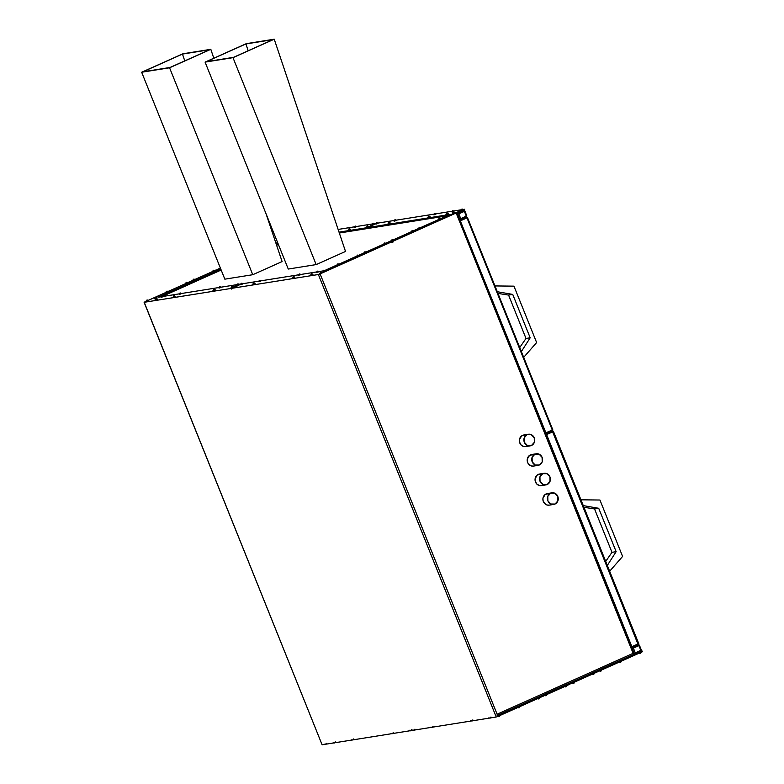 <?xml version="1.0" encoding="UTF-8"?>
<svg xmlns="http://www.w3.org/2000/svg" width="784" height="784" viewBox="0 0 784 784"><rect width="100%" height="100%" fill="white"/><g stroke="black" fill="none" stroke-linecap="round" stroke-linejoin="round"><path stroke-width="1.18" d="M551.916 492.822L547.379 493.548A5.87 5.4 80.9 0 0 546.125 493.92L550.662 493.195A5.87 5.4 -99.1 0 1 558.022 497.066A5.87 5.4 -99.1 0 1 553.759 504.416A5.87 5.4 -99.1 0 1 550.662 493.195L545.203 494.459L542.979 498.173L543.018 500.457L544.566 503.465L547.369 505.082L549.476 505.092M544.067 473.301L539.539 474.026A5.87 5.4 80.9 0 0 538.285 474.398L542.812 473.673A5.87 5.4 -99.1 0 1 550.172 477.544A5.87 5.4 -99.1 0 1 545.919 484.894A5.87 5.4 -99.1 0 1 542.812 473.673L537.354 474.937L535.129 478.652L535.168 480.935L536.717 483.944L539.519 485.561L541.636 485.57M536.217 453.779L531.689 454.504A5.87 5.4 80.9 0 0 530.435 454.877L534.962 454.152A5.87 5.4 -99.1 0 1 542.332 458.032A5.87 5.4 -99.1 0 1 538.069 465.373A5.87 5.4 -99.1 0 1 534.962 454.152L529.504 455.416L527.279 459.13L527.652 462.521L528.867 464.422L531.67 466.039L533.786 466.049M528.367 434.258L523.839 434.983A5.87 5.4 80.9 0 0 522.585 435.355L527.113 434.63A5.87 5.4 -99.1 0 1 534.482 438.511A5.87 5.4 -99.1 0 1 530.219 445.851A5.87 5.4 -99.1 0 1 527.113 434.63L521.664 435.894L519.429 439.608L519.478 441.892L521.017 444.9L523.82 446.517L525.937 446.527M321.695 272.92L319.892 273.753L321.411 273.234L319.784 273.518L321.322 273.008L320.176 272.607L321.028 272.254L320.352 272.499M324.566 270.813L323.126 271.519L324.635 270.999L323.008 271.293L324.556 270.784L323.606 270.255M317.393 272.156L318.294 272.009L316.667 272.303L318.206 271.793L317.059 271.391L317.932 271.039L317.314 271.244L318.206 271.793L317.304 271.94M312.277 274.488L310.807 275.184L312.346 274.674L310.719 274.968L312.257 274.459L311.317 273.93M338.453 264.6L336.983 265.296L338.521 264.786L336.895 265.08L338.433 264.571L337.287 264.169L338.159 263.816L337.463 264.051M341.53 264.041L339.727 264.874L341.236 264.355L339.609 264.649L341.148 264.139L340.207 263.61M358.278 255.721L356.838 256.427L358.347 255.907L356.72 256.201L358.268 255.692L357.318 255.163M361.355 255.163L359.552 255.996L361.071 255.476L359.444 255.77L360.983 255.261L360.032 254.731M368.5 251.968L366.696 252.801L368.206 252.281L366.579 252.575L368.117 252.066L367.177 251.537M363.864 253.016L365.403 252.497L364.276 252.066L365.128 251.742L364.511 251.948L365.403 252.497L364.501 252.644M299.272 275.047L300.174 274.9L298.547 275.194L300.086 274.684L298.939 274.282L299.811 273.93L299.194 274.135L300.086 274.684L299.184 274.831M292.608 277.869L294.137 277.35L293.167 276.83L293.863 276.595L293.245 276.801L294.137 277.35L293.236 277.497M253.546 284.063L254.457 283.916L252.82 284.21L254.369 283.7L253.212 283.298L254.085 282.946L253.467 283.151L254.369 283.7L253.457 283.837M260.523 280.995L258.887 281.77L260.406 281.25L258.769 281.544L260.317 281.035L259.161 280.633L260.033 280.28L259.347 280.515M242.57 283.837L240.766 284.661L242.285 284.141L240.649 284.435L242.197 283.926L241.041 283.524L241.913 283.171L241.227 283.406M234.818 287.326L236.337 286.807L234.7 287.101L236.249 286.591L235.092 286.189L235.955 285.827L235.278 286.072L236.249 286.591L235.337 286.738M386.414 243.706L387.953 243.187L386.806 242.785L387.678 242.432L386.982 242.668M383.699 244.138L385.238 243.618L384.111 243.187L384.954 242.864L384.336 243.069L385.238 243.618L384.327 243.765M146.726 301.105L147.637 300.958L146 301.252L147.549 300.742L146.392 300.341L147.265 299.988L146.647 300.194L147.549 300.742L146.637 300.889M156.232 297.675L154.791 298.39L156.3 297.861L154.673 298.155L156.212 297.646L155.271 297.116M162.572 296.666L161.132 297.371L162.641 296.852L161.014 297.146L162.553 296.636L161.406 296.234L162.278 295.882L161.582 296.117M155.604 299.743L156.692 299.517L155.065 299.811L156.604 299.302L155.457 298.89L156.32 298.537L155.712 298.753L156.604 299.302L155.702 299.439M169.275 291.795L170.187 291.648L168.55 291.942L170.099 291.432L168.942 291.031L169.814 290.678L169.128 290.923L170.099 291.432L169.187 291.579M165.845 292.383L167.374 291.864L166.433 291.344M189.944 282.583L188.503 283.298L190.012 282.769L188.385 283.063L189.924 282.554L188.983 282.034M187.219 283.014L185.779 283.73L187.298 283.21L185.661 283.504L187.209 282.995L186.053 282.583L186.915 282.23L186.239 282.475M193.53 280.153L194.432 280.015L192.805 280.309L194.344 279.79L193.197 279.388L194.069 279.045L193.452 279.241L194.344 279.79L193.442 279.937M197.078 279.388L195.637 280.104L197.156 279.574L195.52 279.868L197.068 279.359L195.912 278.957L196.784 278.604L196.098 278.849M179.232 294.441L180.761 293.961L179.134 294.255L180.673 293.745L179.526 293.343L180.389 292.981L179.781 293.196L180.673 293.745L179.771 293.892M173.195 296.92L174.724 296.411L173.636 295.95L174.44 295.646L173.832 295.852L174.724 296.411L173.823 296.548M214.708 290.021L213.042 290.786L214.591 290.276L212.954 290.57L214.502 290.06L213.346 289.659L214.218 289.306L213.532 289.541M219.01 288.091L220.539 287.61L218.991 288.12L220.451 287.395L219.304 286.993L220.167 286.64L219.559 286.846L220.451 287.395L219.54 287.542M238.581 284.533L237.111 285.229L238.659 284.719L237.033 285.013L238.571 284.504L237.621 283.975M232.632 287.199L231.162 287.895L232.711 287.385L231.084 287.679L232.623 287.169L231.476 286.768L232.329 286.405L231.652 286.65M212.64 271.431L214.179 270.921L213.14 270.431L213.885 270.157L213.277 270.372L214.179 270.921L213.268 271.058M215.355 270.999L216.894 270.48L215.953 269.961M237.748 284.866L237.033 285.013L237.67 284.651M220.539 287.61L221.176 287.248L220.539 287.61M180.761 293.961L181.398 293.598L180.761 293.961M213.042 290.786L213.591 290.207M231.799 287.532L231.084 287.679L231.711 287.316M174.812 296.626L173.274 297.136L174.812 296.626M214.267 271.137L212.719 271.646L214.267 271.137M194.432 280.015L195.069 279.643L194.432 280.015M186.386 283.347L185.749 283.72L186.298 283.132M216.913 270.509L215.473 271.225L216.982 270.705L215.992 270.627M196.245 279.721L195.52 279.868L196.157 279.506M189.111 282.916L188.474 283.279L189.022 282.701M155.399 298.008L154.762 298.371L155.31 297.793M167.394 291.893L165.953 292.608L167.462 292.079L166.473 292.011M170.187 291.648L170.814 291.285L170.187 291.648M147.637 300.958L148.186 300.38L147.637 300.958M156.692 299.517L157.329 299.145L156.692 299.517M240.737 284.651L241.286 284.073M258.857 281.76L259.406 281.182M300.174 274.9L300.811 274.537L300.174 274.9M254.457 283.916L255.094 283.553L254.457 283.916M236.337 286.807L236.974 286.444L236.337 286.807M294.225 277.565L292.687 278.075L294.225 277.565M388.325 243.089L386.59 243.922L388.041 243.403L387.051 243.334M366.667 252.791L367.216 252.213M359.523 255.986L360.081 255.408M385.326 243.834L383.778 244.343L385.326 243.834M365.491 252.713L363.972 253.232L365.491 252.713M357.445 256.054L339.031 264.12L357.357 255.839M323.733 271.146L323.096 271.509L323.645 270.931M318.294 272.009L318.843 271.431L318.294 272.009M340.334 264.502L339.609 264.649L340.246 264.277M337.62 264.933L325.144 270.333L337.532 264.718M319.892 273.753L320.411 273.155M311.444 274.821L310.807 275.184L311.356 274.606M354.878 227.213L355.779 227.076L354.152 227.37L355.691 226.86L354.544 226.449L355.417 226.106L354.799 226.311L355.691 226.86L354.789 226.997M348.214 230.035L349.742 229.516L348.802 228.997M366.334 227.144L367.863 226.625L366.922 226.106M372.282 224.479L373.811 223.969L372.694 223.528L373.537 223.215L372.919 223.411L373.811 223.969L372.91 224.106M368.245 226.537L366.618 227.34L367.951 226.841L366.961 226.772M350.37 229.369L348.498 230.231L349.831 229.732L348.841 229.663M355.779 227.076L356.416 226.703L355.779 227.076M373.899 224.185L372.361 224.694L373.899 224.185M461.061 210.533L462.599 210.024L460.972 210.318L462.511 209.808L461.364 209.406L462.237 209.054L461.619 209.259L462.511 209.808L461.609 209.955M452.309 213.424L453.848 212.905L452.721 212.474L453.573 212.15L452.956 212.356L453.848 212.905L452.946 213.052M446.684 214.277L445.959 214.424L446.606 213.366L448.134 213.542L447.595 214.14L448.232 213.767L446.076 214.659L447.595 214.14L445.959 214.424L447.507 213.914L446.351 213.513L447.213 213.16L446.537 213.405M452.633 211.621L451.917 211.768L452.966 210.543L452.348 210.857L453.456 211.259L454.083 210.886L453.544 211.474L454.181 211.102L452.025 211.994L453.544 211.474L451.917 211.768L453.456 211.259L452.505 210.729M438.432 219.638L439.971 219.118L438.844 218.687L439.687 218.364L439.069 218.569L439.971 219.118L439.06 219.265M441.147 219.206L442.686 218.687L441.539 218.285L442.401 217.932L441.715 218.168M418.597 228.516L420.136 227.997L419.048 227.536L419.861 227.242L419.244 227.448L420.136 227.997L419.234 228.144M423.233 227.468L421.429 228.301L422.939 227.781L421.312 228.075L422.85 227.566L421.91 227.037M415.726 230.79L414.256 231.486L415.804 230.976L414.177 231.27L415.716 230.761L414.765 230.231M413.011 231.221L411.571 231.927L413.08 231.407L411.453 231.701L413.001 231.192L412.051 230.663M427.848 217.325L429.387 216.805L428.26 216.374L429.093 216.051L428.485 216.257L429.387 216.805L428.476 216.952M434.512 214.512L433.797 214.659L434.414 213.601L435.963 213.777L435.424 214.365L436.061 214.003L433.905 214.885L435.424 214.365L433.797 214.659L435.336 214.15L434.189 213.748L435.042 213.385L434.365 213.63M394.744 220.853L394.019 221L394.666 219.941L396.194 220.118L395.646 220.716L396.283 220.343L394.136 221.235L395.646 220.716L394.019 221L395.557 220.49L394.411 220.088L395.273 219.736L394.587 219.981M388.168 223.852L389.697 223.371L388.07 223.665L389.609 223.156L388.462 222.754L389.334 222.401L388.717 222.607L389.609 223.156L388.707 223.303M371.871 225.959L370.068 226.792L371.577 226.262L369.95 226.556L371.489 226.047L370.342 225.645L371.214 225.292L370.518 225.537M375.908 223.901L377.437 223.381L376.349 222.93L377.153 222.627L376.545 222.832L377.437 223.381L376.536 223.528M396.263 239.541L394.46 240.374L395.969 239.855L394.342 240.149L395.881 239.639L394.94 239.11M393.186 240.1L391.716 240.796L393.254 240.286L391.628 240.58L393.166 240.071L392.02 239.669L392.892 239.316L392.196 239.551M370.038 226.772L370.587 226.194M389.697 223.371L390.334 223.009L389.697 223.371M429.475 217.031L427.927 217.54L429.475 217.031M394.019 221L394.656 220.637M377.525 223.607L375.987 224.116L377.525 223.607M433.797 214.659L434.424 214.287M395.067 240.002L394.342 240.149L394.979 239.777M414.893 231.123L414.256 231.486L414.805 230.908M421.4 228.291L421.949 227.703M392.343 240.433L388.345 242.04L392.265 240.218M412.178 231.554L411.541 231.917L412.09 231.339M420.224 228.213L418.705 228.732L420.224 228.213M453.936 213.121L452.417 213.65L453.936 213.121M445.959 214.424L446.596 214.061M442.695 218.716L441.323 219.422L442.774 218.903L441.774 218.834M440.049 219.334L438.511 219.843L440.049 219.334M451.917 211.768L452.544 211.396M498.928 716.723L499.379 715.939L497.84 716.449L500.016 715.567L499.281 716.664M499.927 715.351L499.467 716.507M518.763 707.844L519.204 707.06L517.665 707.58L519.841 706.688L519.116 707.785M538.588 698.965L539.039 698.181L537.501 698.701L539.676 697.819L538.941 698.907M545.733 695.771L546.174 694.987L544.635 695.506L546.811 694.624L546.085 695.712M546.722 694.399L546.272 695.555M565.558 686.892L566.009 686.108L564.47 686.627L566.646 685.745L565.911 686.843M641.194 652.357L640.479 653.464M620.291 662.392L620.742 661.608L619.203 662.127L621.379 661.245L620.644 662.343M600.466 671.271L600.907 670.487L599.368 671.006L601.544 670.124L600.818 671.212M601.455 669.899L601.005 671.055M593.321 674.465L593.772 673.681L592.234 674.201L594.409 673.319L593.674 674.407M573.496 683.344L573.937 682.56L572.398 683.08L574.574 682.188L573.849 683.285M640.508 652.582L641.204 652.366L640.587 653.415L640.508 652.582M217.648 269.284L220.676 268.794L217.648 269.284L220.382 268.059L217.648 269.284M214.179 270.921L215.492 270.245L213.258 270.372L212.631 271.431L213.356 271.284M212.67 271.509L196.931 278.555L212.67 271.509M194.363 279.819L194.971 279.418M192.835 280.388L189.787 281.75L192.835 280.388M187.846 282.622L187.298 283.21L187.846 282.622L186.288 282.446L187.837 282.622M185.7 283.583L169.961 290.629L185.7 283.583M168.687 291.197L167.462 292.079L168.011 291.501L166.228 291.462L167.1 291.109L166.482 291.315L167.374 291.864L168.687 291.197M165.865 292.461L156.075 296.842L165.865 292.461M147.549 300.742L154.811 297.41L148.186 300.38L146.628 300.203L146 301.252M146.04 301.34L144.119 302.261L146.04 301.34M277.575 242.452L275.929 243.197L277.575 242.452M497.174 714.42L497.732 716.488L569.566 684.344L569.302 683.687L570.487 683.158L570.752 683.805L642.341 651.759L641.988 650.896L633.658 654.62L633.139 653.317L633.658 654.62L641.224 651.014L641.988 650.896L642.341 651.759L570.752 683.805L570.487 683.158L569.302 683.687L569.566 684.344L497.977 716.38L320.097 273.9L391.686 241.854L391.941 242.501L393.137 241.972L392.872 241.315L464.461 209.269L464.814 210.141L456.484 213.865L633.139 653.317L497.105 714.214L320.097 273.9L391.686 241.854L391.941 242.501L393.137 241.972L391.814 242.178L393.137 241.972L392.872 241.315L463.168 209.475L464.461 209.269L464.814 210.141L456.484 213.865L633.658 654.62L497.624 715.518L634.491 654.15L457.346 213.483L545.909 432.846L552.259 430.004L466.98 217.874L460.639 220.716L466.98 217.874L466.274 217.06L467.411 217.57A0.941 0.862 80.9 0 0 466.47 217.001A0.941 0.862 -99.1 0 1 467.411 217.57L466.98 217.874L552.259 430.004L545.909 432.846L545.938 433.758L552.279 430.916L552.691 429.71L552.24 430.926L552.955 431.739L546.615 434.581L631.884 646.712L638.235 643.87L552.24 430.926L553.386 431.445A0.941 0.862 -99.1 0 0 552.446 430.867L552.318 430.906A0.941 0.862 -99.1 0 1 552.446 430.867L553.465 431.445L638.744 643.586L631.884 646.712L631.875 647.643L633.374 648.094L635.295 652.866L640.851 650.377L638.931 645.604L633.374 648.094L638.931 645.604L640.851 650.377L641.361 650.093L639.391 645.379M540.343 473.957L538.285 474.398A5.87 5.4 80.9 0 0 541.381 485.619L545.919 484.894M523.594 435.022L522.585 435.355A5.87 5.4 80.9 0 0 525.692 446.576L530.219 445.851M531.444 454.544L530.435 454.877A5.87 5.4 80.9 0 0 533.541 466.098L538.069 465.373M547.134 493.587L546.125 493.92A5.87 5.4 80.9 0 0 549.231 505.141L553.759 504.416M460.198 220.784L545.546 432.905L460.198 220.784M641.283 650.083L640.832 651.308L641.283 650.083L635.295 652.866L634.305 654.179L546.252 434.64L623.917 628.141M631.943 647.613L638.215 644.801L638.666 643.576L638.254 644.791A0.941 0.862 -99.1 0 1 639.362 645.31L638.931 645.604L639.362 645.31A0.941 0.862 80.9 0 0 638.294 644.771L638.235 643.87L638.931 645.604L638.215 644.801L631.904 647.633M640.851 650.377L640.832 651.308L640.851 650.377M634.57 654.111L640.832 651.308M634.658 654.032L635.295 652.866L633.374 648.094L631.875 647.643L634.491 654.15M322.106 744.79L144.109 302.301L231.015 288.453L231.829 289.022L231.564 288.365L318.363 274.518L496.243 717.007L409.444 730.855L409.179 730.208L408.895 730.943L322.106 744.79L144.227 302.301L231.015 288.453L234.651 286.826L231.015 288.453L231.829 289.022L231.564 288.365L318.363 274.518L496.243 717.007L409.444 730.855L409.179 730.208L408.895 730.943L322.106 744.79M409.385 730.727L408.895 730.943L409.385 730.727M570.752 683.805L569.429 684.02L570.752 683.805M322.067 744.702L144.109 302.301M320.097 273.9L318.363 274.518L320.097 273.9M639.029 653.248L640.567 652.729L639.029 653.248M640.126 653.513L639.029 653.239M591.685 673.75L591.146 674.681M597.575 671.8L598.29 671.486M618.654 661.676L618.115 662.607M631.287 656.708L632.002 656.394M334.209 743.007L334.758 742.771M410.228 730.874L410.777 730.639M353.417 738.959L352.878 739.88M563.921 686.176L563.382 687.107M472.83 719.908L472.291 720.829M542.842 696.3L543.557 695.986M536.952 698.25L536.413 699.181M490.951 717.017L490.412 717.938M503.24 713.342L502.701 714.263M609.658 571.232L622.604 556.424L599.936 500.025L580.944 499.81L599.936 500.025L622.604 556.424L609.658 571.232M605.709 561.393L611.981 552.338L616.146 551.671L607.326 565.431L616.146 551.671L611.981 552.338L594.546 508.953L598.711 508.287L616.146 551.671L598.711 508.287L594.546 508.953L583.953 507.287L594.546 508.953L611.981 552.338L605.709 561.393M583.276 505.611L598.711 508.287L583.276 505.611M464.04 210.484A0.941 0.862 -99.1 0 1 464.794 211.063L464.363 211.366L466.284 216.139L460.727 218.638L466.284 216.139L464.363 211.366L458.816 213.846L460.727 218.618L459.924 219.902M466.47 217.001A0.941 0.862 80.9 0 0 466.343 217.031A0.941 0.862 -99.1 0 1 466.47 217.001L467.489 217.58L552.769 429.71L552.279 430.916L545.899 433.768L546.615 434.581L553.386 431.445M460.002 219.863L466.274 217.06L466.715 215.835L464.824 211.131M552.691 429.71L467.44 217.638M466.715 215.835L466.274 217.06L466.794 215.845L464.873 211.072L463.854 210.494M460.1 219.785L460.727 218.618L458.816 213.846L457.307 213.395L458.816 213.846L464.363 211.366L464.794 211.063L463.658 210.553L464.794 211.063M464.363 211.366L463.805 210.592M456.7 213.767L457.248 213.434L634.305 654.179M236.66 285.925L240.6 284.161L236.66 285.925M240.61 284.063L239.267 284.278L240.61 284.063M236.984 284.641L221.147 287.169L236.984 284.641M218.863 287.542L181.369 293.52L218.863 287.542M179.095 293.882L163.248 296.411L179.095 293.882M160.965 296.773L158.123 297.234L220.823 269.167L158.123 297.234L160.965 296.773M220.804 269.118L217.099 269.716L220.804 269.118M219.059 288.051L219.628 287.757M220.657 287.356L219.53 286.856L218.912 287.904M213.111 290.717L213.679 290.423M215.228 289.913L214.502 290.06L215.228 289.913M175.106 296.313L173.803 295.862L173.274 297.136M217.531 270.117L216.982 270.705L217.531 270.117L215.972 269.941L215.355 270.99L216.08 270.843M163.248 296.479L162.641 296.852L163.278 296.489M170.108 291.462L170.726 291.06L169.177 290.893L168.55 291.942M156.624 299.321L157.241 298.929L155.683 298.753L155.065 299.811M166.453 291.325L165.836 292.373L166.561 292.226M197.764 279.202L197.156 279.574L197.784 279.212M233.348 287.022L232.623 287.169L233.348 287.022M181.055 293.647L179.752 293.206L179.134 294.255M391.686 241.854L388.158 242.413L391.686 241.854M387.227 242.56L385.826 243.167L387.227 242.56M384.415 243.981L366.001 252.046L383.69 244.128L384.317 243.079L385.875 243.256L385.238 243.618M364.589 252.86L358.856 255.241L363.854 252.997L364.482 251.958L366.03 252.125M322.969 270.921L318.902 271.578L322.969 270.921M316.628 271.94L300.782 274.469L316.628 271.94M298.508 274.831L261.013 280.809L298.508 274.831M258.73 281.172L242.893 283.7L258.73 281.172M240.619 284.318L236.768 286.033L240.619 284.318M234.671 286.973L231.564 288.365L234.671 286.973M258.926 281.691L259.494 281.397M261.013 280.878L260.406 281.25L261.043 280.888M300.105 274.714L300.723 274.312L299.165 274.145L298.547 275.194M254.575 283.661L253.448 283.151L252.82 284.21M236.621 286.493L235.327 286.052L234.7 287.101M294.157 277.379L294.774 276.977L293.216 276.811L292.599 277.859L293.324 277.712M388.59 242.824L388.041 243.403L388.59 242.824L387.031 242.648L386.414 243.697L387.129 243.55M366.677 252.762L367.304 252.428M368.813 251.899L368.206 252.281L368.843 251.919M359.542 255.956L360.16 255.623M365.422 252.526L366.04 252.134M358.964 255.535L358.347 255.907L358.984 255.545M325.252 270.627L324.635 270.999L325.272 270.637M319.882 273.714L320.499 273.371M319.784 273.518L320.421 272.46L321.528 272.969M312.953 274.302L312.346 274.674L312.983 274.312M388.345 242.04L392.872 241.315L388.345 242.04M460.963 209.828L454.103 210.925L460.963 209.828M451.898 211.278L435.982 213.816L451.898 211.278M433.777 214.169L396.214 220.167L433.777 214.169M393.999 220.52L378.094 223.058L393.999 220.52M375.859 223.773L372.018 225.498L375.859 223.773M369.911 226.439L367.206 227.654L450.016 214.434L440.559 218.667L450.016 214.434L367.206 227.654L366.922 228.389L366.657 227.732L369.901 226.292L366.657 227.732L339.041 232.142L366.657 227.732L367.471 228.301L367.206 227.654L369.911 226.439M439.148 219.481L420.734 227.546L438.423 219.628L439.04 218.579L440.598 218.756L439.971 219.118M419.313 228.36L413.589 230.741L418.587 228.497L419.215 227.458L420.763 227.625M411.453 231.692L393.764 239.62L411.453 231.692M430.112 216.658L428.466 216.266L427.946 217.511M427.995 217.462L428.564 217.168M378.162 223.234L376.516 222.842L376.271 223.91M421.41 228.262L422.037 227.928M423.546 227.399L422.939 227.781L423.576 227.419M413.687 231.035L413.08 231.407L413.717 231.045M454.573 212.758L452.927 212.366L452.309 213.415L453.025 213.268M443.323 218.324L442.774 218.903L443.323 218.324L441.784 218.138L441.147 219.197L441.862 219.05M461.07 210.504L461.698 210.171M420.155 228.026L420.773 227.634M388.227 223.812L388.795 223.518M390.305 222.999L388.688 222.617L388.07 223.665M276.311 244.324L278.026 243.559L276.311 244.324M371.9 225.39L375.85 223.626L371.9 225.39M375.879 223.411L374.468 223.636L375.879 223.411M372.263 223.989L356.348 226.527L372.263 223.989M354.133 226.88L338.129 229.438L354.133 226.88M368.5 226.262L367.951 226.841L368.5 226.262L366.941 226.086L367.559 225.9L366.422 227.331M366.481 227.282L367.049 226.988M350.379 229.153L349.831 229.732L350.379 229.153L348.821 228.977L349.439 228.791L348.302 230.222M348.361 230.173L348.929 229.879M356.318 226.703L354.77 226.311L354.152 227.37M373.811 223.969L374.448 223.597L372.89 223.42L372.273 224.479L372.998 224.322M339.335 233.024L446.811 215.865L339.335 233.024M163.052 296.048L221.176 270.029L163.052 296.048M276.605 245.216L278.369 244.432L276.605 245.216M454.485 212.542L453.848 212.905L454.475 212.533M412.462 230.584L413.629 230.819L412.462 230.584M393.254 240.286L393.803 239.708L393.254 240.286M422.321 226.958L421.704 227.164L422.85 227.566L423.487 227.193L422.321 226.958M415.804 230.976L416.353 230.398L415.804 230.976M415.177 230.153L416.343 230.388L415.177 230.153M395.969 239.855L396.518 239.267L395.969 239.855M395.352 239.032L394.734 239.228L395.881 239.639L396.518 239.267L395.352 239.032M371.577 226.262L372.126 225.684L371.577 226.262M367.412 228.164L366.922 228.389L367.412 228.164M231.77 288.884L231.28 289.1L231.77 288.884M392.637 239.463L393.793 239.698L392.637 239.463M370.959 225.439L372.116 225.674L370.959 225.439M441.784 218.138L443.313 218.315M366.971 226.076L368.5 226.253M348.851 228.967L350.379 229.144M338.521 264.786L339.07 264.208L338.521 264.786M341.236 264.355L341.785 263.767L341.236 264.355M361.071 255.476L361.62 254.898L361.071 255.476M242.285 284.141L242.834 283.563L242.285 284.141M156.3 297.861L156.849 297.283L156.3 297.861M155.683 297.038L156.839 297.273L155.683 297.038M190.012 282.769L190.561 282.191L190.012 282.769M189.395 281.946L190.551 282.181L189.395 281.946M238.659 284.719L239.208 284.141L238.659 284.719M238.042 283.896L239.198 284.131L238.042 283.896M216.002 269.931L217.521 270.108M232.084 286.562L233.25 286.797L232.084 286.562M212.954 290.57L213.601 289.512L215.13 289.688M196.529 278.751L197.695 278.986L196.529 278.751M162.023 296.029L162.553 296.636L163.19 296.264L162.023 296.029M311.728 273.851L311.111 274.057L312.257 274.459L312.894 274.086L311.728 273.851M340.619 263.532L340.001 263.728L341.148 264.139L341.785 263.767L340.619 263.532M323.008 271.293L323.733 270.196L325.184 270.411M356.72 256.201L357.445 255.104L358.896 255.319M360.454 254.653L361.61 254.888L360.454 254.653M367.588 251.458L366.971 251.664L368.117 252.066L368.754 251.693L367.588 251.458M387.061 242.638L388.58 242.815M241.658 283.318L242.824 283.553L241.658 283.318M258.769 281.544L259.416 280.486L260.945 280.662M337.904 263.963L339.06 264.198L337.904 263.963M318.206 271.793L318.843 271.421L317.285 271.254L316.667 272.303M321.322 273.008L321.95 272.636M546.066 434.669L623.848 628.151M497.232 715.498A1.411 0.539 65.9 0 0 497.105 714.214L633.139 653.317A1.411 0.539 -114.1 0 1 633.266 654.601L633.119 654.709A1.411 0.539 -114.1 0 0 633.168 654.689A1.411 0.539 -114.1 0 0 633.266 654.601L634.423 654.179M497.575 715.38L633.119 654.709M552.955 431.739L638.215 644.801M638.666 643.576L553.416 431.504M513.961 286.15L494.969 285.935L513.961 286.15L536.628 342.549L513.961 286.15M512.736 294.421L508.571 295.078L497.977 293.422L508.571 295.078L512.736 294.421L530.18 337.796L526.005 338.463L508.571 295.078L526.005 338.463L530.18 337.796L521.35 351.565L530.18 337.796L512.736 294.421L497.301 291.736L512.736 294.421M519.733 347.528L526.005 338.463L519.733 347.528M523.683 357.367L536.628 342.549L523.683 357.367M527.113 434.63L524.251 437.786L524.339 442.274L527.328 445.459L531.474 445.479L534.345 442.313L534.257 437.835L531.258 434.65L527.113 434.63M534.962 454.152L532.101 457.307L532.189 461.796L535.178 464.981L539.323 465L542.195 461.835L542.097 457.356L539.108 454.171L534.962 454.152M542.812 473.673L539.941 476.829L540.029 481.317L543.028 484.502L547.173 484.522L550.035 481.356L549.947 476.878L546.958 473.693L542.812 473.673M550.662 493.195L547.791 496.35L547.879 500.839L550.878 504.024L555.023 504.043L557.885 500.878L557.796 496.399L554.807 493.214L550.662 493.195M288.267 269.049L316.168 264.59L345.519 251.458L274.233 39.2L246.333 43.649L205.085 62.112L232.985 57.663L274.233 39.2L345.519 251.458L316.168 264.59L232.985 57.663L205.085 62.112L246.333 43.649L274.233 39.2L232.985 57.663L316.168 264.59L288.267 269.049L205.085 62.112L288.267 269.049M224.841 279.163L252.752 274.714L282.103 261.572L266.031 213.738L282.103 261.572L252.752 274.714L169.569 67.787L210.818 49.323L182.907 53.773L141.659 72.236L169.569 67.787L252.752 274.714L224.841 279.163L141.659 72.236L224.841 279.163M184.759 60.878L182.476 54.076L142.815 71.824L170.001 67.483L209.651 49.735L170.001 67.483L142.815 71.824L182.476 54.076L209.651 49.735L182.476 54.076L184.759 60.878M248.185 50.754L245.902 43.953L206.241 61.701L233.416 57.369L273.077 39.612L233.416 57.369L206.241 61.701L245.902 43.953L273.077 39.612L245.902 43.953L248.185 50.754M182.907 53.773L210.818 49.323L213.797 58.212L210.818 49.323L169.569 67.787L141.659 72.236L182.907 53.773M310.719 274.968L311.336 273.92M336.895 265.08L337.512 264.032M339.609 264.649L340.227 263.591M359.444 255.77L360.062 254.722M366.579 252.575L367.196 251.517M240.649 284.435L241.276 283.387M154.673 298.155L155.291 297.107M161.014 297.146L161.631 296.097M188.385 283.063L189.003 282.015M185.661 283.504L186.288 282.446M192.805 280.309L193.423 279.251L194.981 279.427M195.52 279.868L196.147 278.82M237.033 285.013L237.65 283.965M231.084 287.679L231.701 286.63M460.972 210.318L461.59 209.269L463.236 209.661M421.312 228.075L421.929 227.017M414.177 231.27L414.795 230.222M411.453 231.701L412.07 230.653M369.95 226.556L370.567 225.508M394.342 240.149L394.96 239.091M391.628 240.58L392.245 239.532M517.126 707.129L516.499 708.177L514.941 708.001M519.753 706.472L519.224 707.746L517.665 707.57M539.588 697.603L539.049 698.867L537.491 698.691M544.096 695.055L543.469 696.104L541.911 695.927M433.052 726.258L432.435 727.307L430.877 727.131M414.932 729.149L414.315 730.198L412.756 730.022M566.558 685.53L566.019 686.794L564.46 686.617M326.232 743.301L325.615 744.349L324.057 744.173M335.297 741.85L334.68 742.909L333.122 742.732M393.196 732.619L392.568 733.667L391.01 733.491M411.316 729.728L410.689 730.776L409.13 730.6M632.541 655.463L631.914 656.512L630.356 656.335M621.291 661.03L620.752 662.294L619.193 662.117M598.829 670.555L598.202 671.604L596.644 671.427M594.321 673.103L593.782 674.367L592.224 674.191M574.486 681.972L573.957 683.246L572.398 683.07M571.859 682.629L571.232 683.677L569.674 683.501M638.421 644.742L639.44 645.32L641.361 650.093L640.871 651.298L634.53 654.13M591.067 674.799L589.509 674.622M600.926 671.173L599.368 670.996M618.037 662.725L616.479 662.549M352.8 740.018L351.242 739.841M563.304 687.225L561.746 687.049M472.213 720.957L470.655 720.78M546.193 695.673L544.635 695.496M536.334 699.299L534.776 699.122M490.333 718.066L488.775 717.889M502.622 714.391L501.064 714.214M499.388 716.625L497.83 716.449M459.963 219.892L466.304 217.05M454.181 211.102L452.535 210.71M448.232 213.767L446.586 213.375M436.061 214.003L434.414 213.601M396.283 220.343L394.636 219.951M215.139 289.698L213.581 289.521M260.954 280.672L259.396 280.496M358.905 255.329L357.347 255.153M325.193 270.421L323.635 270.245M321.959 272.646L320.401 272.469M633.168 654.689L497.134 715.586"/></g></svg>
